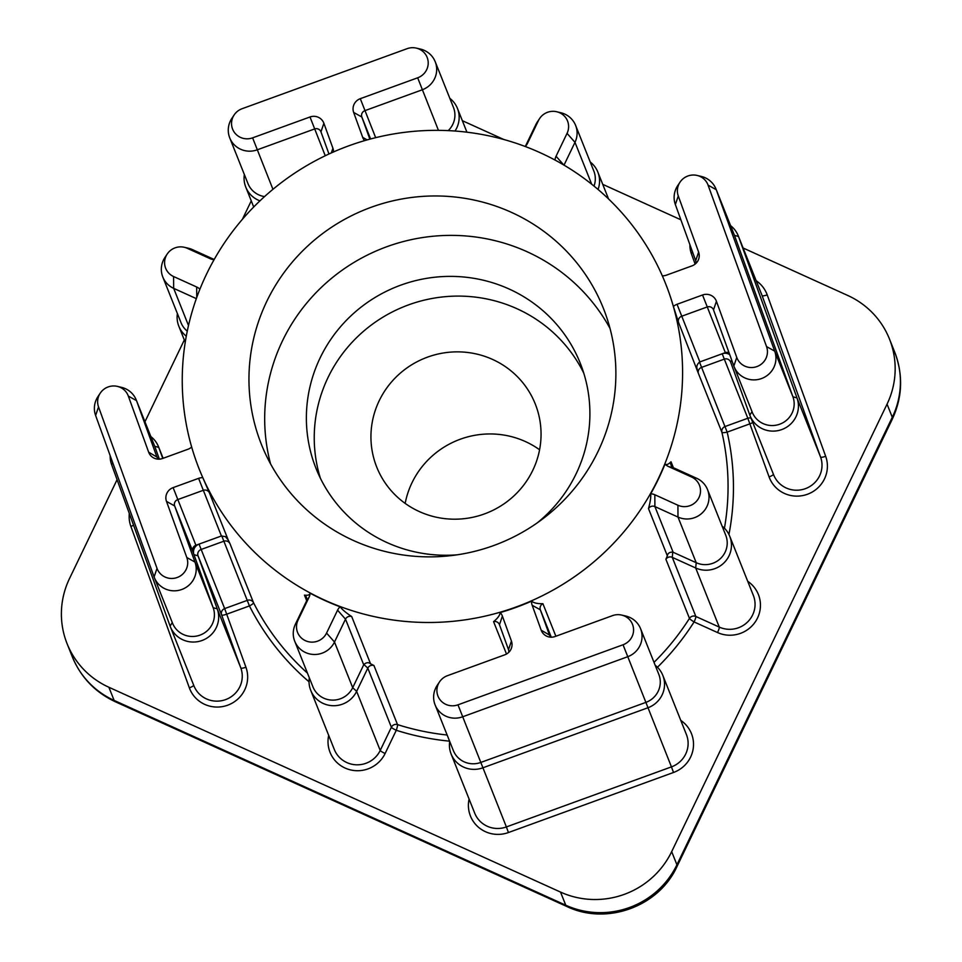 <?xml version="1.0" encoding="UTF-8"?>
<svg xmlns="http://www.w3.org/2000/svg" width="962" height="962" viewBox="0 0 962 962"><rect width="100%" height="100%" fill="white"/><g stroke="black" fill="none" stroke-linecap="round" stroke-linejoin="round"><path stroke-width="1.44" d="M270.55 463.852A184.031 179.87 158.2 0 1 331.397 278.451A184.031 179.87 158.2 0 1 527.104 251.743A184.031 179.87 158.2 0 1 610.004 328.391M511.387 212.337A184.031 179.87 -21.8 0 0 307.515 246.188A184.031 179.87 -21.8 0 0 261.496 444.624A184.031 179.87 -21.8 0 0 353.451 540.5A184.031 179.87 -21.8 0 0 557.323 506.649A184.031 179.87 -21.8 0 0 603.342 308.213A184.031 179.87 -21.8 0 0 511.387 212.337M320.382 478.222A142.208 138.997 158.2 0 1 363.516 331.289A142.208 138.997 158.2 0 1 517.015 308.742A142.208 138.997 158.2 0 1 583.766 373.124M457.058 554.833A142.208 138.997 158.2 0 1 387.121 542.616A142.208 138.997 158.2 0 1 316.065 468.53A142.208 138.997 158.2 0 1 351.623 315.199A142.208 138.997 158.2 0 1 509.163 289.033A142.208 138.997 158.2 0 1 580.218 363.119A142.208 138.997 158.2 0 1 537.361 522.787M405.17 503.391A85.317 83.393 158.2 0 1 525.372 441.546A85.317 83.393 158.2 0 1 539.586 449.759M419.384 511.604A85.317 83.393 158.2 0 1 376.755 467.147A85.317 83.393 158.2 0 1 398.088 375.144A85.317 83.393 158.2 0 1 492.616 359.451A85.317 83.393 158.2 0 1 535.245 403.908A85.317 83.393 158.2 0 1 513.912 495.899A85.317 83.393 158.2 0 1 419.384 511.604M508.645 652.44A5.014 4.906 -21.8 0 0 508.501 649.639L499.47 624.699A5.014 4.906 -21.8 0 0 493.578 621.644C497.619 618.374 499.831 615.343 500.228 612.566A10.919 10.678 158.2 0 1 502.392 616.113L511.423 641.053A10.919 10.678 158.2 0 1 504.797 654.821L447.414 675.697A15.849 15.488 -21.8 0 0 440.259 700.035A15.849 15.488 -21.8 0 0 457.972 704.833L623.039 644.768A15.849 15.488 -21.8 0 0 621.608 615.067A15.849 15.488 -21.8 0 0 612.493 615.632L555.11 636.519A10.919 10.678 158.2 0 1 541.209 630.218L532.178 605.278A10.919 10.678 158.2 0 1 531.565 601.166C533.814 602.982 537.59 603.835 542.905 603.703A5.014 4.906 -21.8 0 0 540.343 609.824L549.374 634.764A5.014 4.906 -21.8 0 0 551.322 637.193M621.608 615.067L625.649 616.005A21.753 21.26 158.2 0 1 627.621 656.757L462.554 716.822A21.753 21.26 158.2 0 1 437.193 685.389L439.49 681.926M191.666 447.053A10.919 10.678 158.2 0 1 188.059 449.218L162.554 458.501A10.919 10.678 158.2 0 1 148.665 452.2L128.331 396.079A15.849 15.488 -21.8 0 0 100.24 393.157A15.849 15.488 -21.8 0 0 98.545 406.914L157.022 568.35A15.849 15.488 -21.8 0 0 177.188 577.501A15.849 15.488 -21.8 0 0 186.808 557.515L166.486 501.394A10.919 10.678 158.2 0 1 173.112 487.626L198.605 478.354A10.919 10.678 158.2 0 1 202.802 477.681L209.379 492.76A5.014 4.906 -21.8 0 0 203.186 490.343L177.693 499.615A5.014 4.906 -21.8 0 0 174.651 505.94L194.973 562.061A21.753 21.26 158.2 0 1 182.095 589.369A21.753 21.26 158.2 0 1 154.1 576.935L95.623 415.5A21.753 21.26 158.2 0 1 97.944 396.621L100.24 393.157M117.28 386.363L121.32 387.301A21.753 21.26 158.2 0 1 136.496 400.625L156.83 456.746A5.014 4.906 -21.8 0 0 158.766 459.163M555.014 160.053A10.919 10.678 158.2 0 1 556.048 156.241L567.051 133.369A15.849 15.488 -21.8 0 0 539.586 118.566A15.849 15.488 -21.8 0 0 538.528 120.43L527.513 143.314A10.919 10.678 158.2 0 1 525.204 146.489M525.396 146.308L535.846 124.591A21.753 21.26 158.2 0 1 537.301 122.03L539.586 118.566M556.625 111.76L560.678 112.698A21.753 21.26 158.2 0 1 574.987 142.34L564.009 165.139M364.61 140.644A10.919 10.678 158.2 0 1 362.698 137.386L353.667 112.446A10.919 10.678 158.2 0 1 360.293 98.677L417.676 77.802A15.849 15.488 -21.8 0 0 416.233 48.1A15.849 15.488 -21.8 0 0 407.13 48.665L242.051 108.73A15.849 15.488 -21.8 0 0 234.896 133.069A15.849 15.488 -21.8 0 0 252.609 137.855L309.992 116.979A10.919 10.678 158.2 0 1 323.881 123.28L332.912 148.22A10.919 10.678 158.2 0 1 333.537 151.948M416.233 48.1L420.286 49.038A21.753 21.26 158.2 0 1 422.258 89.791L364.875 110.666A5.014 4.906 -21.8 0 0 361.832 116.991L369.865 139.165M209.379 492.76L228.234 540.019L225.445 536.652L221.404 535.978L198.605 478.354M228.234 540.019L229.942 543.59A5.014 4.906 -21.8 0 0 223.785 541.233L201.082 549.494A5.014 4.906 -21.8 0 0 198.028 555.82L217.244 608.862A25.096 24.531 158.2 0 1 202.381 640.367A25.096 24.531 158.2 0 1 170.082 626.021L111.604 464.586A25.096 24.531 158.2 0 1 110.185 455.699M697.017 175.433L701.07 176.371A21.753 21.26 158.2 0 1 716.245 189.694L774.711 351.13A21.753 21.26 158.2 0 1 761.832 378.439A21.753 21.26 158.2 0 1 733.838 366.005L713.515 309.884A5.014 4.906 -21.8 0 0 707.13 306.986L681.625 316.27A5.014 4.906 -21.8 0 0 678.426 322.102L673.4 306.469A10.919 10.678 158.2 0 1 677.044 304.281L702.537 294.997A10.919 10.678 158.2 0 1 716.437 301.298L736.76 357.419A15.849 15.488 -21.8 0 0 756.926 366.57A15.849 15.488 -21.8 0 0 766.546 346.585L708.08 185.149A15.849 15.488 -21.8 0 0 679.978 182.227A15.849 15.488 -21.8 0 0 678.282 195.983L698.616 252.104A10.919 10.678 158.2 0 1 691.991 265.873L666.486 275.144A10.919 10.678 158.2 0 1 662.313 275.817M695.839 263.492A5.014 4.906 -21.8 0 0 695.694 260.69L675.36 204.569A21.753 21.26 158.2 0 1 677.681 185.69L679.978 182.227M695.129 264.105L691.353 253.655A25.096 24.531 158.2 0 1 689.922 244.757M324.735 600.168A250.95 245.286 -21.8 0 0 602.741 554.004A250.95 245.286 -21.8 0 0 665.5 283.417A250.95 245.286 -21.8 0 0 540.103 152.669A250.95 245.286 -21.8 0 0 262.097 198.833A250.95 245.286 -21.8 0 0 199.338 469.42A250.95 245.286 -21.8 0 0 324.735 600.168M324.867 600.492A250.95 245.286 -21.8 0 0 340.115 606.806C342.34 609.692 346.2 612.938 351.695 616.546A5.014 4.906 -21.8 0 0 345.502 619.155L334.499 642.039A21.753 21.26 158.2 0 1 294.721 641.221A21.753 21.26 158.2 0 1 295.358 624.29L306.361 601.406A5.014 4.906 -21.8 0 0 304.461 595.129C307.924 595.574 309.8 594.925 310.101 593.193A250.95 245.286 -21.8 0 0 324.867 600.492M351.695 616.546L370.55 663.792L373.929 665.5A5.014 4.906 -21.8 0 0 367.809 668.133L356.637 691.353A25.096 24.531 158.2 0 1 309.319 677.801M500.228 612.566A250.95 245.286 -21.8 0 0 531.565 601.166M722.125 526.19A25.096 24.531 158.2 0 1 695.694 567.989L672.27 557.359A5.014 4.906 -21.8 0 0 665.884 559.271L667.339 555.808L648.484 508.561C650.252 502.296 650.997 497.378 650.709 493.795A250.95 245.286 -21.8 0 0 665.019 464.057C666.51 465.139 668.506 464.369 671.007 461.76A5.014 4.906 -21.8 0 0 673.568 467.809L696.668 478.282A21.753 21.26 158.2 0 1 702.092 513.059A21.753 21.26 158.2 0 1 677.994 517.063L654.906 506.589A5.014 4.906 -21.8 0 0 648.484 508.561M730.591 225.649A25.096 24.531 158.2 0 1 738.515 236.496L796.993 397.931A25.096 24.531 158.2 0 1 782.13 429.437A25.096 24.531 158.2 0 1 749.819 415.091L730.615 362.049A5.014 4.906 -21.8 0 0 724.218 359.151L701.514 367.412A5.014 4.906 -21.8 0 0 698.304 373.184L678.426 322.102M673.4 306.469A250.95 245.286 -21.8 0 0 665.632 283.742A250.95 245.286 -21.8 0 0 665.56 283.586M199.399 469.588A250.95 245.286 -21.8 0 0 199.471 469.745A250.95 245.286 -21.8 0 0 202.802 477.681M173.112 487.626L195.899 545.262L221.404 535.978M195.899 545.262A5.014 4.906 -21.8 0 0 192.857 551.587L174.651 505.94L166.486 501.394M154.329 577.561L172.547 623.208A21.753 21.26 -21.8 0 0 200.3 635.016A21.753 21.26 -21.8 0 0 213.179 607.707L192.857 551.587M170.358 626.743L193.939 685.846A25.096 24.531 -21.8 0 0 225.974 699.47A25.096 24.531 -21.8 0 0 240.825 667.965L221.621 614.922L198.028 555.82L193.975 554.665A8.369 8.177 158.2 0 1 199.05 544.119L224.663 608.597L245.935 667.231A30.111 29.437 158.2 0 1 227.669 705.206A30.111 29.437 158.2 0 1 189.346 687.83L130.868 526.394A30.111 29.437 158.2 0 1 129.305 513.455M117.075 479.689L69.504 578.547A83.646 81.758 -21.8 0 0 67.087 643.686A83.646 81.758 -21.8 0 0 108.886 687.265L560.521 892.087A83.646 81.758 -21.8 0 0 671.68 851.635L887.048 404.148A83.646 81.758 -21.8 0 0 889.465 339.009A83.646 81.758 -21.8 0 0 847.666 295.43L743.121 248.016M680.88 219.793L602.741 184.355M503.908 139.538L462.349 120.683M251.262 200.878L242.376 219.336M184.319 339.971L144.949 421.777M729.028 352.705A5.014 4.906 -21.8 0 0 725.336 352.633L722.197 353.775A8.369 8.177 158.2 0 1 729.725 354.653M650.709 493.795A10.919 10.678 158.2 0 1 654.821 494.757L677.909 505.23A15.849 15.488 -21.8 0 0 698.977 497.57A15.849 15.488 -21.8 0 0 691.51 476.972L668.422 466.498A10.919 10.678 158.2 0 1 665.019 464.057M677.909 505.23L677.994 517.063L696.211 562.71L672.775 552.104C669.576 552.044 667.76 553.282 667.339 555.808M672.775 552.104L672.27 557.359L695.851 616.474L719.275 627.092L695.694 567.989L696.211 562.71A21.753 21.26 -21.8 0 0 725.745 535.257L707.527 489.61M756.192 280.748A30.111 29.437 158.2 0 1 767.207 294.865L825.685 456.301A30.111 29.437 158.2 0 1 807.407 494.276A30.111 29.437 158.2 0 1 769.083 476.899L747.811 418.254L722.197 353.775L699.494 362.061C696.933 364.454 696.199 366.883 697.282 369.36M734.078 366.63L752.284 412.277A21.753 21.26 -21.8 0 0 780.05 424.086A21.753 21.26 -21.8 0 0 792.928 396.777L734.451 235.341A21.753 21.26 -21.8 0 0 734.21 234.716L716.005 189.069M259.956 200.854A25.096 24.531 158.2 0 1 244.348 174.495M449.819 98.316A25.096 24.531 158.2 0 1 454.99 131.036M590.211 161.977A25.096 24.531 158.2 0 1 598.051 189.466M150.854 436.58A25.096 24.531 158.2 0 1 158.766 447.426L162.758 458.429M186.279 336.183A25.096 24.531 158.2 0 1 177.393 313.6M655.182 665.283A25.096 24.531 158.2 0 1 647.871 707.779L482.792 767.832A25.096 24.531 158.2 0 1 449.711 741.462M593.999 186.087A21.753 21.26 -21.8 0 0 593.831 171.044L575.613 125.409M328.98 154.004L320.959 131.866A5.014 4.906 -21.8 0 0 314.574 128.968L257.191 149.844A21.753 21.26 158.2 0 1 231.83 118.422L234.127 114.959M229.75 137.915L247.955 183.562A21.753 21.26 -21.8 0 0 264.55 196.585M448.22 130.628A21.753 21.26 -21.8 0 0 453.439 107.383L435.221 61.736M214.081 259.68A10.919 10.678 158.2 0 1 210.281 258.73L187.181 248.268A15.849 15.488 -21.8 0 0 167.184 254.064A15.849 15.488 -21.8 0 0 173.581 276.527L196.681 287.001A10.919 10.678 158.2 0 1 199.892 289.237M184.223 247.258L188.263 248.196A21.753 21.26 158.2 0 1 192.34 249.567L214.189 259.475M196.344 298.629L173.677 288.347A21.753 21.26 158.2 0 1 164.887 257.527L167.184 254.064M162.806 277.02L181.012 322.667A21.753 21.26 -21.8 0 0 187.265 331.144M159.379 459.151L154.714 446.272A21.753 21.26 -21.8 0 0 154.473 445.647L136.255 400M310.101 593.193A10.919 10.678 158.2 0 1 309.055 597.246L298.04 620.129A15.849 15.488 -21.8 0 0 305.507 640.728A15.849 15.488 -21.8 0 0 326.563 633.068L337.578 610.185A10.919 10.678 158.2 0 1 340.115 606.806M294.721 641.221L312.939 686.868A21.753 21.26 -21.8 0 0 352.705 687.686L363.72 664.802L345.502 619.155L337.578 610.185M435.113 704.893L453.33 750.528A21.753 21.26 -21.8 0 0 480.76 762.457L645.839 702.404A21.753 21.26 -21.8 0 0 658.802 674.35L640.584 628.715M370.55 663.792C368.578 662.145 366.354 662.373 363.901 664.489L363.72 664.802M229.942 543.59L253.523 602.705A5.014 4.906 158.2 0 0 247.366 600.336L224.663 608.597A5.014 4.906 158.2 0 0 221.621 614.922A5.014 1.058 160.1 0 0 226.731 614.189L249.435 605.928L221.765 535.882M699.494 362.061L727.164 432.118L749.867 423.857A5.014 1.058 160.1 0 0 752.777 422.534M307.443 673.111A250.95 245.286 -21.8 0 1 253.523 602.705A5.014 1.058 -26.8 0 1 249.435 605.928A255.964 250.192 158.2 0 0 309.042 681.793M728.943 534.463A255.964 250.192 158.2 0 0 727.164 432.118A5.014 1.046 -13 0 1 721.897 432.287L698.304 373.184M747.714 581.288A30.111 29.437 158.2 0 1 756.348 620.201A30.111 29.437 158.2 0 1 717.52 632.551L694.083 621.933A5.014 0.625 32.4 0 1 689.465 618.386L665.884 559.271M680.771 720.394A30.111 29.437 158.2 0 1 693.241 748.364A30.111 29.437 158.2 0 1 673.52 772.474L671.452 766.882A25.096 24.531 -21.8 0 0 686.411 734.523L662.83 675.408M767.207 294.865A5.014 1.058 -19.9 0 1 762.096 295.599A25.096 24.531 -21.8 0 0 761.82 294.877L738.239 235.774M95.623 415.5L98.545 406.914M535.846 124.591L538.528 120.43M111.604 464.586L112.758 462.806M675.36 204.569L678.282 195.983M691.353 253.655L692.496 251.876M373.929 665.5L397.51 724.602A250.95 245.286 -21.8 0 0 447.126 735.016M506.505 654.028L493.578 621.644M542.905 603.703L555.88 636.231M654.016 662.361A250.95 245.286 -21.8 0 0 689.465 618.386A5.014 4.906 158.2 0 1 695.851 616.474A5.014 0.77 114.4 0 1 694.083 621.933A255.964 250.192 158.2 0 1 657.443 667.279M671.007 461.76L673.388 467.712M724.446 528.234A250.95 245.286 -21.8 0 0 721.897 432.287A5.014 4.906 158.2 0 1 725.095 426.515L747.811 418.254A5.014 4.906 158.2 0 1 751.033 418.169M306.662 600.637L304.461 595.129M673.52 772.474L508.441 832.539A30.111 29.437 158.2 0 1 478.571 827.332A30.111 29.437 158.2 0 1 469.083 799.049M449.579 741.161A255.964 250.192 158.2 0 1 396.296 730.278L385.125 753.486A30.111 29.437 158.2 0 1 348.316 769.287A30.111 29.437 158.2 0 1 328.691 735.389M108.886 687.265L114.117 700.408L565.764 905.218L560.521 892.087M671.68 851.635L676.923 864.766L892.291 417.28L887.048 404.148M566.834 906.493A66.919 10.305 114.4 0 1 565.764 905.218A83.646 81.758 -21.8 0 0 676.923 864.766A66.919 9.68 25.7 0 1 677.007 866.485C658.862 906.661 606.541 925.684 566.834 906.493L115.199 701.683C95.118 692.255 80.832 677.308 72.318 656.818A83.646 81.758 -21.8 0 0 114.117 700.408A66.919 10.305 114.4 0 0 115.199 701.683M892.291 417.28A83.646 81.758 -21.8 0 0 894.708 352.14C903.27 374.747 902.488 397.029 892.375 418.987A66.919 9.68 -154.3 0 0 892.291 417.28M708.08 185.149L716.245 189.694L734.451 235.341L738.515 236.496L762.096 295.599L820.574 457.034A25.096 24.531 -21.8 0 1 805.711 488.54A25.096 24.531 -21.8 0 1 773.676 474.915L750.095 415.812M766.546 346.585L774.711 351.13L792.928 396.777L796.993 397.931L820.574 457.034A5.014 1.058 -19.9 0 0 825.685 456.301M717.52 632.551A5.014 0.77 114.4 0 0 719.275 627.092A25.096 24.531 -21.8 0 0 753.354 595.418L729.773 536.315M654.821 494.757L654.906 506.589L673.123 552.236M725.336 352.633L702.537 294.997M677.044 304.281L699.843 361.904M749.819 415.091L752.043 411.664M730.615 362.049L731.757 360.269M695.694 260.69L698.616 252.104M733.838 366.005L736.76 357.419M713.515 309.884L716.437 301.298M673.568 467.809L668.422 466.498M696.668 478.282L691.51 476.972M186.808 557.515L194.973 562.061L213.179 607.707L217.244 608.862L240.825 667.965A5.014 1.058 160.1 0 0 245.935 667.231M128.331 396.079L136.496 400.625L154.714 446.272L158.766 447.426L163.107 458.297L158.502 446.705M623.039 644.768L671.452 766.882L506.385 826.935L508.441 832.539M451.13 754.076L474.723 813.179A25.096 24.531 -21.8 0 0 506.385 826.935L457.972 704.833M326.563 633.068L334.499 642.039L352.705 687.686L356.637 691.353L380.218 750.456L391.39 727.236L367.809 668.133L363.901 664.489M310.75 690.403L334.331 749.518A25.096 24.531 -21.8 0 0 380.218 750.456A5.014 0.721 -154.3 0 0 385.125 753.486M567.051 133.369L574.987 142.34L591.69 184.223M370.598 138.973L361.832 116.991L353.667 112.446M252.609 137.855L272.943 189.322M325.252 155.748L309.992 116.979M417.676 77.802L438.456 130.363M360.293 98.677L375.661 137.674M173.581 276.527L173.677 288.347L188.492 325.505M148.665 452.2L156.938 457.034M551.238 637.133L540.343 609.824L532.178 605.278M541.209 630.218L549.494 635.052M391.39 727.236A5.014 4.906 158.2 0 1 397.51 724.602A5.014 0.685 -72.4 0 1 396.296 730.278A5.014 0.721 -154.3 0 1 391.39 727.236M170.082 626.021L172.306 622.594M331.313 152.934L332.912 148.22M320.959 131.866L323.881 123.28M367.207 139.899L362.698 137.386M526.046 145.599L527.513 143.314M563.768 164.995L556.048 156.241M154.1 576.935L157.022 568.35M196.753 297.474L196.681 287.001M192.34 249.567L187.181 248.268M213.985 259.68L210.281 258.73M508.501 649.639L511.423 641.053M499.47 624.699L502.392 616.113M295.358 624.29L298.04 620.129M306.361 601.406L309.055 597.246M133.562 525.192A5.014 1.058 -19.9 0 1 130.868 526.394M193.687 685.197A5.014 1.058 -19.9 0 1 189.346 687.83M769.083 476.899A5.014 1.058 160.1 0 0 773.424 474.266M67.087 643.686L72.318 656.818M889.465 339.009L894.708 352.14M892.375 418.987L677.007 866.485M245.767 187.097L253.715 206.998M457.455 108.441L466.943 132.203M597.847 172.102L608.573 198.99M178.824 326.202L185.233 342.268"/></g></svg>
